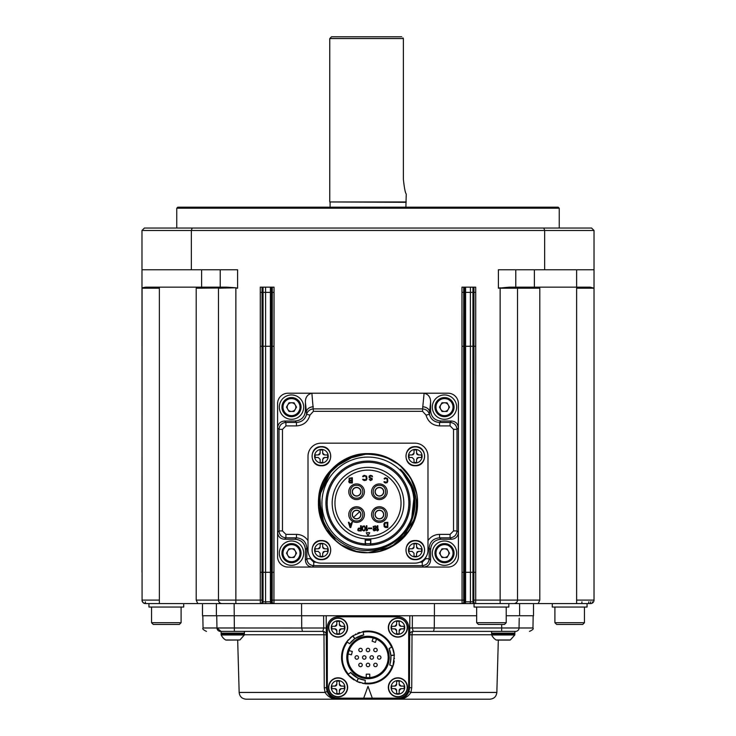 <?xml version="1.0" encoding="UTF-8"?>
<svg xmlns="http://www.w3.org/2000/svg" width="736" height="736" viewBox="0 0 736 736"><rect width="100%" height="100%" fill="white"/><g stroke="black" fill="none" stroke-linecap="round" stroke-linejoin="round"><path stroke-width="1.1" d="M472.944 287.16L472.944 292.376L470.387 292.376L470.424 601.836A1.739 0.782 90 0 1 469.642 603.575L475.612 603.575L475.704 600.098L500.13 600.098L500.13 287.785L498.392 288.199L498.392 269.772L544.658 269.772L544.658 230.478L191.342 230.478L191.342 269.772L237.608 269.772L237.608 288.199L235.87 287.785L237.608 288.199L235.87 288.199L235.87 600.098L260.296 600.098L260.296 287.16L274.031 287.16L273.939 603.575L462.061 603.575L461.969 287.16L475.704 287.16L475.704 292.376L473.966 292.376L473.966 346.27L475.704 346.27L475.704 292.376M506.221 615.747L533.517 615.747L533.517 603.575L538.209 603.575L475.612 603.575A1.739 1.739 -90 0 1 473.874 601.836L473.966 346.27M515.78 287.16L515.78 269.772M514.97 603.456L514.041 603.575A3.478 3.478 0 0 0 517.518 600.098L517.518 288.199L498.392 288.199L509.386 287.16L590.106 287.16L534.391 287.16L534.391 269.772M590.106 287.16L594.016 288.199L594.016 269.772L544.658 269.772M594.016 269.772L594.016 230.478L544.658 230.478L543.821 228.04L192.179 228.04L191.342 230.478L141.984 230.478L141.984 269.772L191.342 269.772M141.984 572.286L142.076 287.785L145.894 287.16L226.614 287.16L235.87 287.785L218.482 288.199L218.482 600.098A3.478 3.478 0 0 0 221.959 603.575L145.461 603.575L143.29 602.821L142.076 600.87L141.984 287.16M220.22 269.772L220.22 287.16L219.521 287.16A1.04 1.04 0 0 0 218.482 288.199L218.482 600.098A3.478 3.478 0 0 0 218.638 601.137M196.668 287.16L196.199 288.199L196.199 600.098L235.87 600.098L235.87 603.575L260.388 603.575L260.296 600.098L262.034 600.098L262.034 572.286L260.296 572.286M469.642 603.575L462.061 603.575L474.058 603.575L474.058 607.053L508.824 607.053L508.824 603.575M272.292 287.16L272.2 601.836A1.739 1.739 90 0 0 273.939 603.575L260.388 603.575A1.739 1.739 -90 0 0 262.126 601.836L262.034 600.098M262.126 601.836L263.056 601.836A1.739 1.739 90 0 1 261.317 603.575L221.959 603.575A3.478 3.478 0 0 1 221.03 603.456M183.715 603.575L183.715 607.053L148.939 607.053L148.939 603.575L145.581 603.575M147.31 603.575L145.461 603.575A3.478 3.478 0 0 1 141.984 600.098L142.517 601.947L143.952 603.235L145.461 603.575L145.369 601.836M587.061 603.575L587.061 607.053L552.285 607.053L552.285 603.575L572.212 603.575M576.628 269.772L576.628 288.199L594.016 288.199L594.016 600.098L594.016 287.16L594.016 600.098A3.478 3.478 0 0 1 590.539 603.575L581.845 603.575L590.539 603.575L588.69 603.575L590.539 603.575L590.511 601.836M590.539 603.575L538.209 603.575L539.801 600.098L539.801 288.199L539.332 287.16M271.152 603.575A1.739 0.745 90 0 1 270.406 601.836L270.406 572.286L263.056 572.286L263.056 601.836L265.576 601.836L265.604 292.376L270.406 292.376L270.406 572.286L271.391 572.286L271.391 601.836L265.576 601.836A1.739 0.782 90 0 0 266.358 603.575L462.061 603.575A1.739 1.739 -90 0 0 463.8 601.836L464.609 601.836L464.609 287.16M500.13 603.575L500.13 600.098L517.518 600.098L517.518 288.199A1.04 1.04 0 0 0 516.479 287.16L517.5 288.006M594.016 230.478L591.578 228.04L543.821 228.04M141.984 230.478L144.422 228.04L192.179 228.04M141.984 292.376L141.984 346.27M159.372 603.575L159.372 288.199L141.984 288.199L141.984 269.772M159.372 288.199L159.372 287.16L201.609 287.16L201.609 269.772M263.056 572.286L263.056 292.376L265.604 292.376L265.576 287.16M196.199 600.098L197.791 603.575M159.372 600.098L141.984 600.098A3.478 3.478 0 0 0 145.461 603.575M218.794 601.542A3.478 3.478 0 0 0 219.107 602.094M219.356 602.407A3.478 3.478 0 0 0 220.91 603.419M273.958 603.483L274.031 600.098L463.708 600.098L463.708 572.286L461.969 572.286M539.801 600.098L517.518 600.098L517.353 601.156M517.206 601.542L516.893 602.094M516.644 602.407L515.117 603.41M301.585 603.575L301.585 615.747L434.415 615.747L434.415 603.575M434.415 615.747L476.661 615.747M519.607 615.747L519.607 603.575L519.607 615.747M202.483 603.575L202.483 615.747L216.393 615.747L216.393 603.575M216.393 615.747L301.585 615.747M559.24 208.224L176.76 208.224L177.799 207.184L558.201 207.184L559.24 208.224L559.24 228.04M196.199 288.199L218.5 288.006M218.482 288.199L219.457 287.16M447.976 393.208A10.433 10.433 0 0 1 458.408 403.641L458.408 556.637A10.433 10.433 0 0 1 447.976 567.07L288.024 567.07A10.433 10.433 0 0 1 277.592 556.637L277.592 403.641A10.433 10.433 0 0 1 288.024 393.208L447.976 393.208M592.296 601.836L592.968 602.582M282.468 530.923L285.927 534.382L285.927 537.832C281.741 537.409 279.432 535.109 279.008 530.923L282.468 530.923L282.468 429.355L279.008 429.355L277.592 427.947C277.996 423.706 280.296 421.397 284.51 421.029L295.035 421.029L296.452 422.436C301.732 422.124 305.109 419.419 306.581 414.331C307.602 411.102 309.874 409.28 313.416 408.885L422.584 408.885L424.111 393.208C428.554 394.367 430.716 397.412 430.588 402.325L430.588 410.651C431.158 416.981 434.617 420.44 440.965 421.029L451.49 421.029C455.704 421.397 458.004 423.706 458.408 427.947L456.992 429.355L453.532 429.355L453.532 530.923L456.992 530.923C456.568 535.109 454.259 537.409 450.073 537.832L451.49 539.249L440.965 539.249C434.636 539.819 431.176 543.278 430.588 549.626L430.588 560.151C430.21 564.365 427.91 566.665 423.669 567.07L422.262 565.653L422.262 562.194L419.814 562.194M422.703 406.704C426.659 407.174 428.959 408.811 429.622 411.617L429.419 414.331L426.043 415.086C428.021 421.838 432.52 425.445 439.548 425.896L450.073 425.896L450.073 422.436C454.259 422.869 456.568 425.169 456.992 429.355L456.992 530.923L458.408 532.33C458.004 536.572 455.704 538.881 451.49 539.249M316.186 562.194L313.738 562.194L313.738 565.653L312.331 567.07C308.09 566.665 305.79 564.365 305.412 560.151L305.412 549.626C304.842 543.297 301.383 539.838 295.035 539.249L284.51 539.249C280.296 538.881 277.996 536.572 277.592 532.33L279.008 530.923L279.008 429.355C279.432 425.169 281.741 422.869 285.927 422.436L284.51 421.029M295.035 421.029C301.364 420.458 304.824 416.999 305.412 410.651L305.412 402.325C305.284 397.412 307.446 394.367 311.889 393.208L313.416 411.341L422.584 411.341L422.584 408.885C426.126 409.29 428.407 411.102 429.419 414.331C430.891 419.419 434.268 422.124 439.548 422.436L440.965 421.029M444.498 394.947A12.172 12.172 0 0 1 456.67 407.118A12.172 12.172 0 0 1 444.498 419.29A12.172 12.172 0 0 1 432.326 407.118A12.172 12.172 0 0 1 444.498 394.947M440.965 539.249L439.548 537.832C433.219 538.421 429.76 541.88 429.171 548.21L430.588 549.626M444.498 540.988A12.172 12.172 0 0 1 456.67 553.159A12.172 12.172 0 0 1 444.498 565.331A12.172 12.172 0 0 1 432.326 553.159A12.172 12.172 0 0 1 444.498 540.988M425.721 557.446L425.721 558.734L429.171 558.734C428.748 562.92 426.448 565.23 422.262 565.653L313.738 565.653C309.552 565.23 307.252 562.92 306.829 558.734L305.412 560.151M308.016 548.21L306.829 548.21C306.24 541.88 302.781 538.421 296.452 537.832L295.035 539.249M291.502 540.988A12.172 12.172 0 0 1 303.674 553.159A12.172 12.172 0 0 1 291.502 565.331A12.172 12.172 0 0 1 279.33 553.159A12.172 12.172 0 0 1 291.502 540.988M313.416 411.341L309.957 415.086L306.581 414.331L306.378 411.617C307.041 408.811 309.341 407.174 313.297 406.704M291.502 394.947A12.172 12.172 0 0 1 303.674 407.118A12.172 12.172 0 0 1 291.502 419.29A12.172 12.172 0 0 1 279.33 407.118A12.172 12.172 0 0 1 291.502 394.947M439.548 425.896L439.548 422.436L450.073 422.436L451.49 421.029M450.073 534.382L450.073 537.832L439.548 537.832L439.548 534.382L450.073 534.382L453.532 530.923M426.043 415.086L422.584 411.341M427.984 548.21L429.171 548.21L429.171 558.734L430.588 560.151M313.738 562.194L310.279 558.734L306.829 558.734L306.829 548.21L305.412 549.626M285.927 534.382L296.452 534.382L296.452 537.832L285.927 537.832L284.51 539.249M285.927 425.896L285.927 422.436L296.452 422.436L296.452 425.896L285.927 425.896L282.468 429.355M444.498 397.56A9.559 9.559 0 0 1 454.057 407.118A9.559 9.559 0 0 1 444.498 416.677A9.559 9.559 0 0 1 434.939 407.118A9.559 9.559 0 0 1 444.498 397.56M308.016 550.096L308.016 456.219A13.036 13.036 0 0 1 321.062 443.173L414.938 443.173A13.036 13.036 0 0 1 427.984 456.219L427.984 550.096A13.036 13.036 0 0 1 414.938 563.141L321.062 563.141A13.036 13.036 0 0 1 308.016 550.096M444.498 543.6A9.559 9.559 0 0 1 454.057 553.159A9.559 9.559 0 0 1 444.498 562.718A9.559 9.559 0 0 1 434.939 553.159A9.559 9.559 0 0 1 444.498 543.6M291.502 543.6A9.559 9.559 0 0 1 301.061 553.159A9.559 9.559 0 0 1 291.502 562.718A9.559 9.559 0 0 1 281.943 553.159A9.559 9.559 0 0 1 291.502 543.6M291.502 397.56A9.559 9.559 0 0 1 301.061 407.118A9.559 9.559 0 0 1 291.502 416.677A9.559 9.559 0 0 1 281.943 407.118A9.559 9.559 0 0 1 291.502 397.56M444.498 398.599A8.519 8.519 0 0 1 453.017 407.118A8.519 8.519 0 0 1 444.498 415.638A8.519 8.519 0 0 1 435.979 407.118A8.519 8.519 0 0 1 444.498 398.599M356.721 551.411L368 552.708L391.35 546.866L409.179 530.72L391.35 546.866L368 552.708C385.103 552.267 398.7 545.118 408.802 531.272A49.551 49.551 0 0 1 318.449 503.157A49.551 49.551 0 0 1 415.113 487.802L416.594 493.479M415.288 559.664C402.96 560.262 402.951 539.939 415.288 540.537C427.625 539.939 427.625 560.252 415.288 559.664M321.402 446.651C333.739 446.053 333.748 466.376 321.402 465.778C309.074 466.376 309.065 446.062 321.402 446.651M415.288 446.651C427.625 446.053 427.625 466.376 415.288 465.778C402.96 466.376 402.951 446.062 415.288 446.651M321.402 540.537C333.739 539.939 333.748 560.252 321.402 559.664C309.074 560.262 309.065 539.939 321.402 540.537M444.498 544.64A8.519 8.519 0 0 1 453.017 553.159A8.519 8.519 0 0 1 444.498 561.678A8.519 8.519 0 0 1 435.979 553.159A8.519 8.519 0 0 1 444.498 544.64M291.502 544.64A8.519 8.519 0 0 1 300.021 553.159A8.519 8.519 0 0 1 291.502 561.678A8.519 8.519 0 0 1 282.983 553.159A8.519 8.519 0 0 1 291.502 544.64M291.502 398.599A8.519 8.519 0 0 1 300.021 407.118A8.519 8.519 0 0 1 291.502 415.638A8.519 8.519 0 0 1 282.983 407.118A8.519 8.519 0 0 1 291.502 398.599M447.01 402.776L449.512 407.118L447.01 411.461L441.986 411.461L439.475 407.118L441.986 402.776L447.01 402.776M322.028 521.64L318.725 497.932L326.95 475.41L344.752 459.402L368 453.606L384.753 456.522L399.473 464.894L410.522 477.719L416.604 493.525L410.522 477.719L399.473 464.894L384.753 456.522L368 453.606L384.753 456.522L399.473 464.894L410.522 477.719L416.604 493.525L410.522 477.719L399.473 464.894L384.753 456.522L368 453.606L384.753 456.522L399.473 464.894L410.522 477.719L416.604 493.525L410.522 477.719L399.473 464.894L384.753 456.522L368 453.606C341.55 452.916 317.796 476.661 318.449 503.102C317.777 529.58 341.366 553.343 368 552.708C394.45 553.398 418.204 529.653 417.551 503.212C418.223 476.735 394.634 452.98 368 453.606C341.55 452.916 317.796 476.661 318.449 503.102C317.777 529.58 341.366 553.343 368 552.708C394.45 553.398 418.204 529.653 417.551 503.212C418.223 476.735 394.634 452.98 368 453.606L384.753 456.522L399.473 464.894L410.522 477.719L416.604 493.525L410.522 477.719L399.473 464.894L384.753 456.522L368 453.606C341.55 452.916 317.796 476.661 318.449 503.102C317.777 529.58 341.366 553.343 368 552.708C326.241 554.815 301.778 498.29 331.826 469.301L318.826 497.03L324.585 527.031M417.321 498.355L417.551 503.212L416.594 512.854L417.551 503.212L417.321 498.355L416.594 512.854L417.551 503.212L417.321 498.355M413.761 522.146L415.398 517.592L411.691 526.534L415.398 517.592L411.691 526.534L415.398 517.592L413.761 522.146L415.398 517.592L400.991 540.123M334.254 539.442L340.612 544.447M341.716 545.164L350.483 549.507M447.01 548.817L449.512 553.159L447.01 557.502L441.986 557.502L439.475 553.159L441.986 548.817L447.01 548.817M294.014 548.817L296.525 553.159L294.014 557.502L288.99 557.502L286.488 553.159L288.99 548.817L294.014 548.817M294.014 402.776L296.525 407.118L294.014 411.461L288.99 411.461L286.488 407.118L288.99 402.776L294.014 402.776M400.237 540.785L409.179 530.72L397.606 542.892L382.619 550.5M416.594 512.854L417.551 503.212L416.594 512.854M375.627 552.12L368 552.708L391.35 546.866L409.179 530.72M411.553 520.674L404 533.278C394.588 544.336 382.582 550.096 368 550.528C342.222 551.466 319.12 528.264 319.847 502.596C319.286 476.845 342.148 453.882 368 454.232C390.917 455.244 406.622 466.44 415.113 487.802A49.551 49.551 0 0 1 408.802 531.272C421.176 508.567 418.398 487.894 400.476 469.264L411.93 486.616M413.043 489.946L414.846 500.186M414.938 503.691L412.74 517.38M405.794 475.318L409.409 481.059M412.914 516.819L409.4 525.283L412.914 516.819L403.981 533.306L407.026 529.248M406.962 476.974L404.331 473.423M414.938 503.203L414.037 512.33M411.479 520.858L407.45 528.595L411.479 520.858M411.387 485.245L414.046 494.022M407.137 477.241L408.508 479.43M417.395 499.284L417.514 505.108M416.935 510.94L413.779 522.109M411.222 527.381L403.88 537.335M399.712 541.227L390.77 547.161M380.153 551.19L373.934 552.35M375.599 552.12L366.316 552.681M354.623 550.868L349.49 549.12M343.537 546.25L341.044 544.732M336.913 541.742L339.636 543.784L336.913 541.742L324.962 527.712M381.506 550.832L379.684 551.31M355.902 551.209L341.559 545.063M336.334 541.264L321.034 518.963L319.728 491.979L332.764 468.326L356.307 455.004M360.364 454.204L368 453.606M394.1 545.275L379.344 551.393M404.331 532.892L409.409 525.265L404.331 532.892M414.938 503.571L411.387 521.07L414.258 495.172M412.914 489.495L400.476 469.264A46.938 46.938 0 0 1 404.009 533.269M411.728 486.1L410.366 482.945M407.891 478.418L406.419 476.183M402.187 470.985L400.743 469.522M415.288 543.278A6.817 6.817 0 0 1 422.105 550.096A6.817 6.817 0 0 1 415.288 556.913A6.817 6.817 0 0 1 408.471 550.096A6.817 6.817 0 0 1 415.288 543.288M321.402 449.392A6.817 6.817 0 0 1 328.228 456.219A6.817 6.817 0 0 1 321.402 463.027A6.817 6.817 0 0 1 314.594 456.219A6.817 6.817 0 0 1 321.402 449.402M321.402 543.278A6.817 6.817 0 0 1 328.228 550.096A6.817 6.817 0 0 1 321.402 556.913A6.817 6.817 0 0 1 314.594 550.096A6.817 6.817 0 0 1 321.402 543.288M444.498 402.776A4.342 4.342 0 0 1 448.261 409.29A4.342 4.342 0 0 1 440.735 409.29A4.342 4.342 0 0 1 444.498 402.776M418.398 548.826A1.914 1.914 0 0 0 418.48 548.826L421.544 548.826L421.544 551.374L418.48 551.374L416.567 553.288L416.567 556.361L414.018 556.361L414.018 553.288L412.105 551.374L409.032 551.374L409.032 548.826L412.105 548.826L414.018 546.912L414.018 543.84L416.567 543.84L416.567 546.912L418.48 548.826L421.544 548.826L421.544 551.374L418.48 551.374A1.914 1.914 0 0 0 418.315 551.384M324.512 454.94A1.914 1.914 0 0 0 324.594 454.94L327.667 454.94L327.667 457.488L324.594 457.488L322.681 459.402L322.681 462.475L320.132 462.475L320.132 459.402L318.219 457.488L315.146 457.488L315.146 454.94L318.219 454.94L320.132 453.026L320.132 449.954L322.681 449.954L322.681 453.026L324.594 454.94L327.667 454.94L327.667 457.488L324.594 457.488A1.914 1.914 0 0 0 324.429 457.498M418.398 454.94A1.914 1.914 0 0 0 418.48 454.94L421.544 454.94L421.544 457.488L418.48 457.488L416.567 459.402L416.567 462.475L414.018 462.475L414.018 459.402L412.105 457.488L409.032 457.488L409.032 454.94L412.105 454.94L414.018 453.026L414.018 449.954L416.567 449.954L416.567 453.026L418.48 454.94L421.544 454.94L421.544 457.488L418.48 457.488A1.914 1.914 0 0 0 418.315 457.498M324.512 548.826A1.914 1.914 0 0 0 324.594 548.826L327.667 548.826L327.667 551.374L324.594 551.374L322.681 553.288L322.681 556.361L320.132 556.361L320.132 553.288L318.219 551.374L315.146 551.374L315.146 548.826L318.219 548.826L320.132 546.912L320.132 543.84L322.681 543.84L322.681 546.912L324.594 548.826L327.667 548.826L327.667 551.374L324.594 551.374A1.914 1.914 0 0 0 324.429 551.384M444.498 548.817A4.342 4.342 0 0 1 448.261 555.33A4.342 4.342 0 0 1 440.735 555.33A4.342 4.342 0 0 1 444.498 548.817M291.502 548.817A4.342 4.342 0 0 1 295.265 555.33A4.342 4.342 0 0 1 287.739 555.33A4.342 4.342 0 0 1 291.502 548.817M291.502 402.776A4.342 4.342 0 0 1 295.265 409.29A4.342 4.342 0 0 1 287.739 409.29A4.342 4.342 0 0 1 291.502 402.776M368 457.084A46.074 46.074 0 0 1 414.074 503.157A46.074 46.074 0 0 1 368 549.231A46.074 46.074 0 0 1 321.926 503.157A46.074 46.074 0 0 1 368 457.084M412.188 551.374A1.914 1.914 0 0 0 412.105 551.374L409.032 551.374L409.032 550.096L408.471 550.096M409.032 548.826L412.105 548.826A1.914 1.914 0 0 0 412.261 548.817M412.868 548.66A1.914 1.914 0 0 0 414.018 546.912M414.018 543.84L416.567 543.84L416.567 546.912A1.914 1.914 0 0 0 416.567 547.06M416.622 547.363A1.914 1.914 0 0 0 417.514 548.568M417.459 551.669A1.914 1.914 0 0 0 416.953 552.129M416.567 553.178A1.914 1.914 0 0 0 416.567 553.288L416.567 556.361L414.018 556.361L414.018 553.288A1.914 1.914 0 0 0 414.009 553.196M318.311 457.488A1.914 1.914 0 0 0 318.219 457.488L315.146 457.488L315.146 456.219L314.594 456.219M315.146 454.94L318.219 454.94A1.914 1.914 0 0 0 318.375 454.931M318.982 454.784A1.914 1.914 0 0 0 320.132 453.026M320.132 449.954L322.681 449.954L322.681 453.026A1.914 1.914 0 0 0 322.69 453.174M322.736 453.486A1.914 1.914 0 0 0 323.628 454.682M323.582 457.783A1.914 1.914 0 0 0 323.076 458.243M322.681 459.292A1.914 1.914 0 0 0 322.681 459.402L322.681 462.475L320.132 462.475L320.132 459.402A1.914 1.914 0 0 0 320.132 459.31M412.188 457.488A1.914 1.914 0 0 0 412.105 457.488L409.032 457.488L409.032 454.94L412.105 454.94A1.914 1.914 0 0 0 412.261 454.931M412.868 454.784A1.914 1.914 0 0 0 414.018 453.026L414.018 449.954L416.567 449.954L416.567 453.026A1.914 1.914 0 0 0 416.567 453.174M416.622 453.486A1.914 1.914 0 0 0 417.514 454.682M417.459 457.783A1.914 1.914 0 0 0 416.953 458.243M416.567 459.292A1.914 1.914 0 0 0 416.567 459.402L416.567 462.475L414.018 462.475L414.018 459.402A1.914 1.914 0 0 0 414.009 459.31M318.311 551.374A1.914 1.914 0 0 0 318.219 551.374L315.146 551.374L315.146 550.096L314.594 550.096M315.146 548.826L318.219 548.826A1.914 1.914 0 0 0 318.375 548.817M318.982 548.66A1.914 1.914 0 0 0 320.132 546.912M320.132 543.84L322.681 543.84L322.681 546.912A1.914 1.914 0 0 0 322.69 547.06M322.736 547.363A1.914 1.914 0 0 0 323.628 548.568M323.582 551.669A1.914 1.914 0 0 0 323.076 552.129M322.681 553.178A1.914 1.914 0 0 0 322.681 553.288L322.681 556.361L320.132 556.361L320.132 553.288A1.914 1.914 0 0 0 320.132 553.196M368 461.095A42.062 42.062 0 0 1 410.062 503.157A42.062 42.062 0 0 1 368 545.22A42.062 42.062 0 0 1 325.938 503.157A42.062 42.062 0 0 1 368 461.095M370.797 543.913L370.447 545.1A42.016 42.016 0 0 1 365.553 545.1L365.203 543.913A40.848 40.848 0 0 1 327.18 501.759A40.848 40.848 0 0 1 368 462.309A40.848 40.848 0 0 1 408.82 501.759A40.848 40.848 0 0 1 370.797 543.913L370.797 539.111L370.447 543.72L365.553 543.72L365.553 545.1M370.447 545.1L370.447 543.72M365.203 543.913L365.203 539.111A36.055 36.055 0 0 0 370.797 539.111M365.553 543.72L365.203 539.111M370.466 540.242L365.534 540.242M368 467.342A35.816 35.816 0 0 1 403.816 503.157A35.816 35.816 0 0 1 368 538.973A35.816 35.816 0 0 1 332.184 503.157A35.816 35.816 0 0 1 368 467.342M368 470.12A33.037 33.037 0 0 1 401.037 503.157A33.037 33.037 0 0 1 368 536.194A33.037 33.037 0 0 1 334.963 503.157A33.037 33.037 0 0 1 368 470.12M379.408 506.736A7.82 7.82 0 0 1 387.228 514.565A7.82 7.82 0 0 1 379.408 522.385A7.82 7.82 0 0 1 371.579 514.565A7.82 7.82 0 0 1 379.408 506.736A7.82 7.82 0 0 0 371.579 514.565A7.82 7.82 0 0 0 379.408 522.385M356.592 506.736A7.82 7.82 0 0 1 364.421 514.565A7.82 7.82 0 0 1 356.592 522.385A7.82 7.82 0 0 1 348.772 514.565A7.82 7.82 0 0 1 356.592 506.736A7.82 7.82 0 0 0 348.772 514.565A7.82 7.82 0 0 0 356.592 522.385M350.787 527.5L350.005 527.5L348.441 522.284L349.03 522.284L349.416 523.618L351.376 523.618L351.762 522.284L352.351 522.284L350.787 527.5M349.122 480.553L349.122 478.216L352.351 477.774L352.351 482.991L349.517 482.88L348.735 481.767L349.122 480.553M384.597 479.108L384.1 478.547L385.379 477.774L387.522 478.547L387.817 481.215L387.136 482.66L385.379 482.991L384.1 482.209L384.008 481.657L386.648 482.209L387.237 481.215L386.943 478.777L385.379 478.437L384.597 479.108M387.817 527.5L385.471 527.5L384.201 526.718L383.907 524.06L384.597 522.615L387.817 522.284L387.817 527.5M371.827 528.052L371.827 528.678L368.35 528.678L368.35 528.052L371.827 528.052M377.255 530.978L377.255 525.762L377.844 525.762L377.844 530.086L378.433 529.313L378.433 530.196L377.255 530.978M375.884 528.31L376.179 530.196L374.035 530.868L373.051 529.644L373.741 528.42L373.152 526.534L375.498 525.872L376.473 527.086L375.884 528.31M366.307 530.978L366.307 525.762L366.896 525.762L366.896 530.086L367.476 529.313L367.476 530.196L366.307 530.978M365.525 527.868L364.835 530.527L363.759 530.978L362.397 530.196L362.002 527.868L362.682 526.203L364.348 525.872L365.525 527.868M357.696 530.086L358.386 528.2L360.631 528.089L360.631 525.762L361.22 525.762L361.22 530.978L358.386 530.868L357.696 530.086M369.196 479.338L370.953 479.89L371.643 478.998L369.095 477.563L369.095 476.118L370.364 475.336L372.131 475.787L372.517 476.781L371.156 476.008L369.49 476.67L369.978 477.563L372.131 478.446L372.131 479.78L370.466 480.553L369.196 479.338M363.372 476.67L362.719 476.67L362.83 476.118L364.237 475.336L366.629 476.118L366.96 478.777L366.197 480.222L364.237 480.553L362.83 479.78L362.719 479.228L365.654 479.78L366.307 478.777L365.976 476.339L364.237 476.008L363.372 476.67M369.739 532.717L368 535.725L366.261 532.717L369.739 532.717M356.592 499.578A7.82 7.82 0 0 1 348.772 491.749A7.82 7.82 0 0 1 356.592 483.929A7.82 7.82 0 0 1 364.421 491.749A7.82 7.82 0 0 1 356.592 499.578M379.408 499.578A7.82 7.82 0 0 1 371.579 491.749A7.82 7.82 0 0 1 379.408 483.929A7.82 7.82 0 0 1 387.228 491.749A7.82 7.82 0 0 1 379.408 499.578M350.4 527.05L349.517 524.06L351.274 524.06L350.4 527.05M349.324 479.44L349.618 478.547L351.762 478.437L351.762 480.102L349.904 480.102L349.324 479.44M351.762 482.328L349.618 482.209L349.416 481.105L351.762 480.774L351.762 482.328M387.237 526.829L384.597 526.166L385.084 523.057L387.237 522.946L387.237 526.829M374.523 530.417L373.538 529.423L375.305 528.752L375.884 529.644L374.523 530.417M374.909 526.314L375.986 527.086L375.691 527.868L373.741 527.868L373.741 526.645L374.909 526.314M365.038 528.752L364.256 530.306L362.977 530.086L362.489 528.752L362.977 526.645L364.541 526.645L365.038 528.752M358.772 528.752L360.631 528.752L360.631 530.417L358.478 530.306L358.772 528.752M379.408 510.214A4.342 4.342 0 0 1 383.75 514.565A4.342 4.342 0 0 1 379.408 518.908A4.342 4.342 0 0 1 375.056 514.565A4.342 4.342 0 0 1 379.408 510.214M356.592 510.214A4.342 4.342 0 0 1 360.944 514.565A4.342 4.342 0 0 1 356.592 518.908A4.342 4.342 0 0 1 352.25 514.565A4.342 4.342 0 0 1 356.592 510.214M356.592 487.407A4.342 4.342 0 0 1 360.944 491.749A4.342 4.342 0 0 1 356.592 496.101A4.342 4.342 0 0 1 352.25 491.749A4.342 4.342 0 0 1 356.592 487.407M379.408 487.407A4.342 4.342 0 0 1 383.75 491.749A4.342 4.342 0 0 1 379.408 496.101A4.342 4.342 0 0 1 375.056 491.749A4.342 4.342 0 0 1 379.408 487.407M379.408 518.733A4.177 4.177 0 0 1 375.231 514.565A4.177 4.177 0 0 1 379.408 510.388A4.177 4.177 0 0 1 383.576 514.565A4.177 4.177 0 0 1 379.408 518.733A4.177 4.177 0 0 1 375.231 514.565A4.177 4.177 0 0 1 379.408 510.388M406.244 207.184L329.756 207.184M359.628 511.704A4.177 4.177 0 0 1 359.453 517.601A4.177 4.177 0 0 1 353.556 517.426A4.177 4.177 0 0 1 353.731 511.529A4.177 4.177 0 0 1 359.628 511.704L353.556 517.426M360.769 491.749A4.177 4.177 0 0 1 356.592 495.926A4.177 4.177 0 0 1 352.424 491.749A4.177 4.177 0 0 1 356.592 487.582A4.177 4.177 0 0 1 360.769 491.749M379.408 495.926A4.177 4.177 0 0 1 375.231 491.749A4.177 4.177 0 0 1 379.408 487.582A4.177 4.177 0 0 1 383.576 491.749A4.177 4.177 0 0 1 379.408 495.926M406.244 193.964L406.244 193.964C405.315 193.108 404.358 188.241 403.374 179.363C404.358 188.241 405.315 193.108 406.244 193.964L405.904 206.834M406.244 201.968L329.756 201.968L329.756 38.539L403.374 38.539L403.374 179.363M402.932 37.895L403.374 38.539M401.755 36.8L331.485 36.8L329.756 38.539M377.559 699.2L489.891 699.2C494.031 698.814 496.349 696.56 496.846 692.438L410.964 692.438L411.737 687.709L412.022 634.772L409.713 634.855A3.478 3.478 0 0 1 413.19 631.396L433.559 631.396L434.295 627.983L434.341 615.747M491.611 634.772L412.022 634.772A3.478 1.178 90 0 1 413.19 631.396L433.559 631.396L413.19 631.396L412.298 627.983L519.046 627.983L519.211 618.194M202.832 615.747L203.044 627.983L216.954 627.983A3.478 3.478 0 0 0 220.432 631.396L322.81 631.396L244.416 631.396L244.416 633.135L221.122 633.135L221.122 631.396L216.954 627.983L216.743 615.747M216.954 627.983L234.342 627.983L234.131 603.575M302.441 631.396L301.705 627.983L301.659 615.747M237.682 640.09L239.154 692.438L325.036 692.438L324.263 687.709L326.563 687.783L326.186 615.747M239.154 692.438L239.154 692.438C239.651 696.56 241.969 698.814 246.109 699.2L338.036 699.2C332.552 699.393 328.219 697.139 325.036 692.438L327.17 691.417L326.563 687.783A11.472 11.472 0 0 0 338.036 699.2L397.964 699.2A11.472 11.472 0 0 0 409.437 687.783L409.814 615.747M433.559 631.396L515.568 631.396A3.478 3.478 0 0 0 519.046 627.983L532.956 627.983L533.168 615.747M322.81 631.396A3.478 1.178 -90 0 1 323.978 634.772L326.287 634.855A3.478 3.478 0 0 0 322.81 631.396L323.702 627.983L323.638 615.747M327.17 691.417L327.98 693.248M333.316 698.188L337.244 699.172M246.109 699.2L358.441 699.2M489.891 699.2L397.992 699.2C403.466 699.384 407.79 697.13 410.964 692.438L408.83 691.417L409.437 687.783L411.737 687.709M398.756 699.172L402.684 698.188M338.1 616.796L397.9 616.796A10.782 10.782 0 0 1 408.682 627.569L408.682 687.378A10.782 10.782 0 0 1 397.9 698.16L338.1 698.16A10.782 10.782 0 0 1 327.318 687.378L327.318 627.569A10.782 10.782 0 0 1 338.1 616.796M363.694 698.16L368 686.338L372.306 698.16M397.9 696.937A9.559 9.559 0 0 1 388.341 687.378A9.559 9.559 0 0 1 397.9 677.819A9.559 9.559 0 0 1 407.468 687.378A9.559 9.559 0 0 1 397.9 696.937M338.1 637.137A9.559 9.559 0 0 1 328.532 627.569A9.559 9.559 0 0 1 338.1 618.01A9.559 9.559 0 0 1 347.659 627.569A9.559 9.559 0 0 1 338.1 637.137M338.1 696.937A9.559 9.559 0 0 1 328.532 687.378A9.559 9.559 0 0 1 338.1 677.819A9.559 9.559 0 0 1 347.659 687.378A9.559 9.559 0 0 1 338.1 696.937M363.814 683.569A26.422 26.422 0 0 1 362.526 683.33M360.143 682.704A26.422 26.422 0 0 1 357.264 681.619M354.154 679.981A26.422 26.422 0 0 1 348.947 675.786M348.551 675.363A26.422 26.422 0 0 1 348.073 674.829M358.349 678.298L356.767 681.398L347.962 674.7A26.422 26.422 0 0 1 347.953 674.691A26.422 26.422 0 0 1 346.822 641.663L352.737 635.904L354.743 638.738L349.609 643.742L346.822 641.663M347.355 640.973A26.422 26.422 0 0 1 348.432 639.713M350.078 638.057A26.422 26.422 0 0 1 352.231 636.263M355.424 634.23A26.422 26.422 0 0 1 355.893 633.981M357.852 633.07A26.422 26.422 0 0 1 359.564 632.426M363.096 631.506A26.422 26.422 0 0 1 363.115 631.506A26.422 26.422 0 0 1 392.279 647.045L394.312 655.04A26.422 26.422 0 0 0 393.125 649.29M392.693 648.057A26.422 26.422 0 0 1 392.969 648.812M394.413 658.205A26.422 26.422 0 0 1 394.395 658.738M394.202 660.882A26.422 26.422 0 0 1 364.89 683.716L356.951 681.481L358.368 678.307L365.304 680.266A22.945 22.945 0 0 1 350.676 672.529L351.449 673.376M397.9 637.137A9.559 9.559 0 0 1 388.341 627.569A9.559 9.559 0 0 1 397.9 618.01A9.559 9.559 0 0 1 407.468 627.569A9.559 9.559 0 0 1 397.9 637.137M491.584 631.396L491.584 633.135L514.878 633.135L514.878 631.396M363.409 631.451L352.903 635.784L353.308 635.508L352.903 635.784L354.89 638.636L360.741 635.702M392.831 666.512L392.932 666.227A26.422 26.422 0 0 1 368 683.9M363.326 632.068L363.234 631.58L363.096 632.215A25.732 25.732 0 0 1 391.644 647.321L389.086 648.416L390.871 655.537L394.33 655.242L392.932 666.227L392.325 665.859A25.732 25.732 0 0 1 364.973 683.026L364.89 683.716M347.76 674.461L348.579 674.351A25.732 25.732 0 0 1 347.383 642.077M404.717 627.569A6.817 6.817 0 0 1 397.9 634.386A6.817 6.817 0 0 1 391.092 627.569A6.817 6.817 0 0 1 397.9 620.761A6.817 6.817 0 0 1 404.717 627.569L404.165 627.569L404.165 628.848L401.092 628.848L399.179 630.761L399.179 633.825L396.63 633.825L396.63 630.761L394.717 628.848L391.644 628.848L391.644 626.299L394.717 626.299L396.63 624.386L396.63 621.313L399.179 621.313L399.179 624.386L401.092 626.299L404.165 626.299L404.165 627.569M357.862 678.058L350.529 672.354M348.33 674.222L350.676 672.529M354.761 638.728L363.851 634.901M360.677 635.729C364.946 634.579 364.946 634.579 360.677 635.729M349.609 643.742A22.945 22.945 0 0 1 363.63 634.947L363.115 631.506M391.644 647.321L392.279 647.045M390.899 655.96L390.485 662.078M389.924 664.268L389.776 664.728M390.494 662.004C389.353 666.273 389.353 666.273 390.494 662.004M390.871 655.537L390.761 660.385L389.694 664.948A22.945 22.945 0 0 0 389.086 648.416M392.343 666.126L389.694 664.948M364.973 683.026L365.304 680.266M358.239 678.242L356.528 677.35M344.908 687.378A6.817 6.817 0 0 1 338.1 694.195A6.817 6.817 0 0 1 331.283 687.378A6.817 6.817 0 0 1 338.1 680.561A6.817 6.817 0 0 1 344.908 687.378L344.356 687.378L344.356 688.657L341.283 688.657L339.37 690.561L339.37 693.634L336.821 693.634L336.821 690.561L334.908 688.657L331.835 688.657L331.835 686.099L334.908 686.099L336.821 684.195L336.821 681.122L339.37 681.122L339.37 684.195L341.283 686.099L344.356 686.099L344.356 687.378M344.908 627.569A6.817 6.817 0 0 1 338.1 634.386A6.817 6.817 0 0 1 331.283 627.569A6.817 6.817 0 0 1 338.1 620.761A6.817 6.817 0 0 1 344.908 627.569L344.356 627.569L344.356 628.848L341.283 628.848L339.37 630.761L339.37 633.825L336.821 633.825L336.821 630.761L334.908 628.848L331.835 628.848L331.835 626.299L334.908 626.299L336.821 624.386L336.821 621.313L339.37 621.313L339.37 624.386L341.283 626.299L344.356 626.299L344.356 627.569M404.717 687.378A6.817 6.817 0 0 1 397.9 694.195A6.817 6.817 0 0 1 391.092 687.378A6.817 6.817 0 0 1 397.9 680.561A6.817 6.817 0 0 1 404.717 687.378L404.165 687.378L404.165 688.657L401.092 688.657L399.179 690.561L399.179 693.634L396.63 693.634L396.63 690.561L394.717 688.657L391.644 688.657L391.644 686.099L394.717 686.099L396.63 684.195L396.63 681.122L399.179 681.122L399.179 684.195L401.092 686.099L404.165 686.099L404.165 687.378M368 678.684A21.215 21.215 0 0 1 349.628 646.87A21.215 21.215 0 0 1 386.372 646.87A21.215 21.215 0 0 1 368 678.684M404.165 628.848L401.092 628.848A1.914 1.914 0 0 0 399.179 630.761L399.179 633.825L396.63 633.825M396.63 630.761A1.914 1.914 0 0 0 394.717 628.848L391.644 628.848M391.644 626.299L394.717 626.299A1.914 1.914 0 0 0 396.63 624.386L396.63 621.313L399.179 621.313M399.179 624.386A1.914 1.914 0 0 0 401.092 626.299L404.165 626.299M368 636.962A20.516 20.516 0 0 1 388.516 657.478A20.516 20.516 0 0 1 368 677.985A20.516 20.516 0 0 1 347.484 657.478A20.516 20.516 0 0 1 368 636.962M344.356 688.657L341.283 688.657A1.914 1.914 0 0 0 339.37 690.561L339.37 693.634L336.821 693.634M336.821 690.561A1.914 1.914 0 0 0 334.908 688.657L331.835 688.657M331.835 686.099L334.908 686.099A1.914 1.914 0 0 0 336.821 684.195L336.821 681.122L339.37 681.122M339.37 684.195A1.914 1.914 0 0 0 341.283 686.099L344.356 686.099M344.356 628.848L341.283 628.848A1.914 1.914 0 0 0 339.37 630.761L339.37 633.825L336.821 633.825M336.821 630.761A1.914 1.914 0 0 0 334.908 628.848L331.835 628.848M331.835 626.299L334.908 626.299A1.914 1.914 0 0 0 336.821 624.386L336.821 621.313L339.37 621.313M339.37 624.386A1.914 1.914 0 0 0 341.283 626.299L344.356 626.299M404.165 688.657L401.092 688.657A1.914 1.914 0 0 0 399.179 690.561L399.179 693.634L396.63 693.634M396.63 690.561A1.914 1.914 0 0 0 394.717 688.657L391.644 688.657M391.644 686.099L394.717 686.099A1.914 1.914 0 0 0 396.63 684.195L396.63 681.122L399.179 681.122M399.179 684.195A1.914 1.914 0 0 0 401.092 686.099L404.165 686.099M244.324 634.975L239.899 639.989L225.648 639.989A0.699 0.699 0 0 0 226.007 640.09A0.699 0.699 0 0 1 225.648 639.989A11.528 11.528 0 0 1 221.214 634.975L244.324 634.975L243.726 633.135M496.469 640.09L509.993 640.09L496.469 640.09A0.699 0.699 0 0 1 496.101 639.989A11.528 11.528 0 0 1 491.676 634.975L514.786 634.975L514.179 633.135M368 677.644A20.166 20.166 0 0 1 348.524 652.252A20.166 20.166 0 0 1 374.9 638.526A20.166 20.166 0 0 1 368 677.644M226.007 640.09L239.899 639.989M508.723 640.09L509.993 640.09L508.723 640.09M351.431 654.838L348.146 653.954L351.431 654.838L352.332 651.47L349.039 650.596A20.166 20.166 0 0 1 373.235 638.002L372.076 641.194L373.235 638.002M369.739 677.571L369.739 674.167L366.261 674.167L366.261 677.571M375.48 663.21A1.739 1.739 0 0 1 376.979 665.822A1.739 1.739 0 0 1 373.971 665.822A1.739 1.739 0 0 1 375.48 663.21A1.739 1.739 0 0 1 376.979 665.822A1.739 1.739 0 0 1 373.971 665.822A1.739 1.739 0 0 1 375.48 663.21A1.739 1.739 0 0 1 376.979 665.822A1.739 1.739 0 0 1 373.971 665.822A1.739 1.739 0 0 1 375.48 663.21M368 663.21A1.739 1.739 0 0 1 369.509 665.822A1.739 1.739 0 0 1 366.491 665.822A1.739 1.739 0 0 1 368 663.21A1.739 1.739 0 0 1 369.509 665.822A1.739 1.739 0 0 1 366.491 665.822A1.739 1.739 0 0 1 368 663.21A1.739 1.739 0 0 1 369.509 665.822A1.739 1.739 0 0 1 366.491 665.822A1.739 1.739 0 0 1 368 663.21M368 648.26A1.739 1.739 0 0 1 369.509 650.863A1.739 1.739 0 0 1 366.491 650.863A1.739 1.739 0 0 1 368 648.26A1.739 1.739 0 0 1 369.509 650.863A1.739 1.739 0 0 1 366.491 650.863A1.739 1.739 0 0 1 368 648.26A1.739 1.739 0 0 1 369.509 650.863A1.739 1.739 0 0 1 366.491 650.863A1.739 1.739 0 0 1 368 648.26M372.076 641.194L375.342 642.381L376.51 639.188L375.342 642.381M360.52 663.21A1.739 1.739 0 0 1 362.029 665.822A1.739 1.739 0 0 1 359.021 665.822A1.739 1.739 0 0 1 360.52 663.21A1.739 1.739 0 0 1 362.029 665.822A1.739 1.739 0 0 1 359.021 665.822A1.739 1.739 0 0 1 360.52 663.21M371.735 655.739A1.739 1.739 0 0 1 373.244 658.343A1.739 1.739 0 0 1 370.236 658.343A1.739 1.739 0 0 1 371.735 655.739A1.739 1.739 0 0 1 373.244 658.343A1.739 1.739 0 0 1 370.236 658.343A1.739 1.739 0 0 1 371.735 655.739M364.265 655.739A1.739 1.739 0 0 1 365.764 658.343A1.739 1.739 0 0 1 362.756 658.343A1.739 1.739 0 0 1 364.265 655.739A1.739 1.739 0 0 1 365.764 658.343A1.739 1.739 0 0 1 362.756 658.343A1.739 1.739 0 0 1 364.265 655.739M356.785 655.739A1.739 1.739 0 0 1 358.294 658.343A1.739 1.739 0 0 1 355.276 658.343A1.739 1.739 0 0 1 356.785 655.739A1.739 1.739 0 0 1 358.294 658.343A1.739 1.739 0 0 1 355.276 658.343A1.739 1.739 0 0 1 356.785 655.739M360.52 648.26A1.739 1.739 0 0 1 362.029 650.863A1.739 1.739 0 0 1 359.021 650.863A1.739 1.739 0 0 1 360.52 648.26A1.739 1.739 0 0 1 362.029 650.863A1.739 1.739 0 0 1 359.021 650.863A1.739 1.739 0 0 1 360.52 648.26M375.48 648.26A1.739 1.739 0 0 1 376.979 650.863A1.739 1.739 0 0 1 373.971 650.863A1.739 1.739 0 0 1 375.48 648.26A1.739 1.739 0 0 1 376.979 650.863A1.739 1.739 0 0 1 373.971 650.863A1.739 1.739 0 0 1 375.48 648.26M379.215 655.739A1.739 1.739 0 0 1 380.724 658.343A1.739 1.739 0 0 1 377.706 658.343A1.739 1.739 0 0 1 379.215 655.739A1.739 1.739 0 0 1 380.724 658.343A1.739 1.739 0 0 1 377.706 658.343A1.739 1.739 0 0 1 379.215 655.739M476.661 607.053L476.661 622.702L506.221 622.702L506.221 607.053M151.542 607.053L151.542 622.702L181.102 622.702L181.102 607.053M554.898 607.053L554.898 622.702L584.458 622.702L584.458 607.053M476.661 622.702L478.4 624.441L504.482 624.441L506.221 622.702M151.542 622.702L153.281 624.441L179.363 624.441L181.102 622.702M554.898 622.702L556.637 624.441L582.719 624.441L584.458 622.702M473.966 287.16L473.966 292.376M472.944 292.376L472.944 601.836A1.739 1.739 90 0 0 474.683 603.575M473.966 572.286L475.704 572.286L475.704 346.27M475.704 572.286L475.704 600.098L473.966 600.098M464.609 572.286L465.594 572.286L465.594 346.27L472.944 346.27M462.87 603.575A1.739 1.739 -90 0 0 464.609 601.836L465.594 601.836L465.594 572.286L472.944 572.286M464.848 603.575A1.739 0.745 90 0 0 465.594 601.836L472.944 601.836M470.424 287.16L470.424 292.376M262.034 572.286L262.034 346.27L260.296 346.27M262.034 346.27L262.034 292.376L260.296 292.376M262.034 292.376L262.034 287.16M272.292 292.376L274.031 292.376M272.292 346.27L274.031 346.27M272.292 572.286L274.031 572.286M272.292 600.098L274.031 600.098M463.708 572.286L463.708 346.27L461.969 346.27M463.708 346.27L463.708 292.376L461.969 292.376M463.708 292.376L463.708 287.16M463.708 600.098L463.8 601.836M465.594 346.27L465.594 287.16M465.594 292.376L470.387 292.376M263.056 292.376L263.056 287.16M270.406 292.376L270.406 287.16M271.391 572.286L271.391 287.16M271.391 601.836A1.739 1.739 90 0 0 273.13 603.575M588.782 601.836L588.69 603.575M581.937 601.836L581.845 603.575M594.016 600.098L576.628 600.098L576.628 603.575M517.518 288.199L539.801 288.199M576.628 288.199L576.628 600.098M270.406 346.27L263.056 346.27M430.588 410.651L429.622 411.617L430.588 402.325M305.412 402.325L306.378 411.617L305.412 410.651M450.073 425.896L453.532 429.355M309.957 415.086C307.979 421.838 303.48 425.445 296.452 425.896M296.452 534.382C301.355 534.511 305.21 536.581 308.016 540.61M427.984 540.61C430.79 536.581 434.645 534.511 439.548 534.382M425.721 558.734L422.262 562.194M310.279 557.446L310.279 558.734M415.288 559.406A9.301 9.301 0 0 1 405.987 550.096A9.301 9.301 0 0 1 415.288 540.794A9.301 9.301 0 0 1 424.598 550.096A9.301 9.301 0 0 1 415.288 559.406M321.402 446.908A9.301 9.301 0 0 1 330.712 456.219A9.301 9.301 0 0 1 321.402 465.52A9.301 9.301 0 0 1 312.101 456.219A9.301 9.301 0 0 1 321.402 446.908M415.288 446.908A9.301 9.301 0 0 1 424.598 456.219A9.301 9.301 0 0 1 415.288 465.52A9.301 9.301 0 0 1 405.987 456.219A9.301 9.301 0 0 1 415.288 446.908M321.402 540.794A9.301 9.301 0 0 1 330.712 550.096A9.301 9.301 0 0 1 321.402 559.406A9.301 9.301 0 0 1 312.101 550.096A9.301 9.301 0 0 1 321.402 540.794M415.288 449.392A6.817 6.817 0 0 1 422.105 456.219A6.817 6.817 0 0 1 415.288 463.027A6.817 6.817 0 0 1 408.471 456.219A6.817 6.817 0 0 1 415.288 449.402M421.544 550.096L422.105 550.096M327.667 456.219L328.219 456.219M421.544 456.219L422.105 456.219M408.471 456.219L409.032 456.219M327.667 550.096L328.219 550.096M379.408 520.996C371.1 521.355 371.119 507.757 379.408 508.125C387.716 507.776 387.688 521.364 379.408 520.996M356.592 520.996C348.284 521.355 348.312 507.757 356.592 508.125C364.9 507.776 364.881 521.364 356.592 520.996M356.592 498.189C348.284 498.539 348.312 484.95 356.592 485.318C364.9 484.96 364.881 498.557 356.592 498.189M379.408 498.189C371.1 498.539 371.119 484.95 379.408 485.318C387.716 484.96 387.688 498.557 379.408 498.189M405.904 202.317L329.756 201.968M409.75 628.02L412.298 627.983L412.362 615.747M501.658 631.396L501.722 624.441M234.342 631.396L234.342 627.983L326.25 628.02M244.389 634.772L323.978 634.772L324.263 687.709M397.9 636.879A9.301 9.301 0 0 1 388.599 627.569A9.301 9.301 0 0 1 397.9 618.268A9.301 9.301 0 0 1 407.21 627.569A9.301 9.301 0 0 1 397.9 636.879M338.1 696.679A9.301 9.301 0 0 1 328.79 687.378A9.301 9.301 0 0 1 338.1 678.077A9.301 9.301 0 0 1 347.401 687.378A9.301 9.301 0 0 1 338.1 696.679M338.1 636.879A9.301 9.301 0 0 1 328.79 627.569A9.301 9.301 0 0 1 338.1 618.268A9.301 9.301 0 0 1 347.401 627.569A9.301 9.301 0 0 1 338.1 636.879M397.9 696.679A9.301 9.301 0 0 1 388.599 687.378A9.301 9.301 0 0 1 397.9 678.077A9.301 9.301 0 0 1 407.21 687.378A9.301 9.301 0 0 1 397.9 696.679M244.416 634.542L221.122 634.542L221.122 633.825L244.416 633.825M514.878 634.542L491.584 634.542L491.584 633.825L514.878 633.825M391.644 627.569L391.092 627.569M331.835 687.378L331.283 687.378M331.835 627.569L331.283 627.569M391.644 687.378L391.092 687.378M496.101 639.989L510.352 639.989L514.786 634.975L510.352 639.989M176.76 208.224L176.76 228.04M330.096 206.834L330.096 202.317M532.956 627.983C533.821 628.802 532.662 629.942 529.478 631.396M203.044 627.983C202.179 628.802 203.338 629.942 206.522 631.396M496.846 692.438L498.318 640.09M390.853 655.362L394.312 655.04M221.122 633.825L221.821 633.135L221.122 633.825M491.584 633.825L492.274 633.135"/></g></svg>
